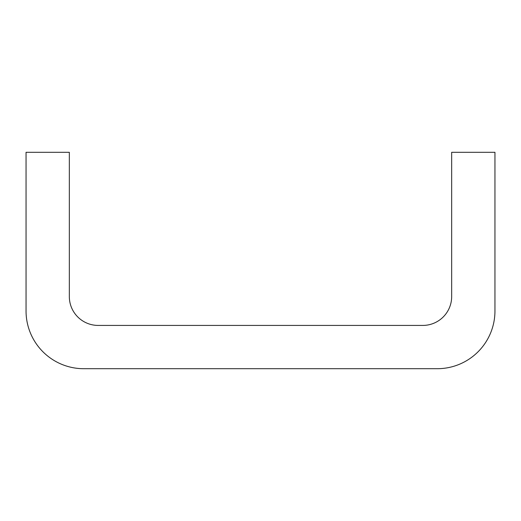 <?xml version="1.0" encoding="UTF-8"?>
<svg xmlns="http://www.w3.org/2000/svg" width="521" height="521" viewBox="0 0 521 521"><rect width="100%" height="100%" fill="white"/><g stroke="black" fill="none" stroke-linecap="round" stroke-linejoin="round"><path stroke-width="0.78" d="M437.236 368.705A57.714 57.714 0 0 0 494.95 310.998L494.95 152.295L451.668 152.295L451.668 296.566A28.857 28.857 0 0 1 422.811 325.423L98.189 325.423A28.857 28.857 0 0 1 69.332 296.566L69.332 152.295L26.05 152.295L26.05 310.998A57.714 57.714 0 0 0 83.764 368.705L437.236 368.705"/></g></svg>
